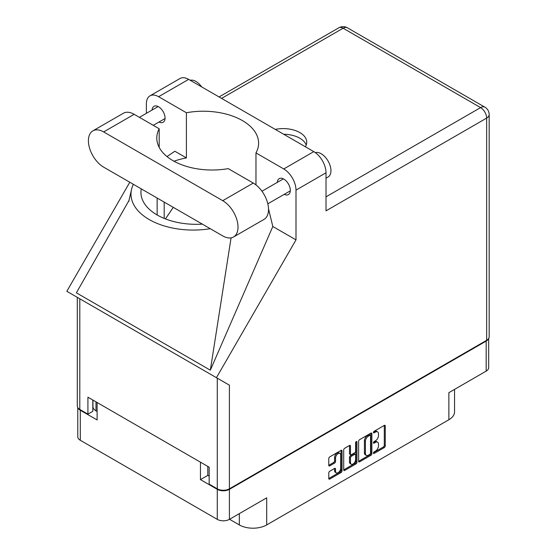 <?xml version="1.0" encoding="UTF-8"?>
<svg xmlns="http://www.w3.org/2000/svg" width="556" height="556" viewBox="0 0 556 556"><rect width="100%" height="100%" fill="white"/><g stroke="black" fill="none" stroke-linecap="round" stroke-linejoin="round"><path stroke-width="0.83" d="M339.931 453.439L338.951 452.876A3.628 2.099 120 0 0 337.138 453.057A3.628 2.099 120 0 0 334.566 457.505L335.546 458.068A3.628 2.099 120 0 1 338.117 453.62A3.628 2.099 120 0 1 339.931 453.439A3.628 2.099 120 0 1 340.682 455.1L340.682 468.235A3.628 2.099 120 0 1 339.097 471.891A3.628 2.099 120 0 1 336.297 472.864A3.628 2.099 120 0 1 335.546 471.203L335.546 469.014A1.355 0.785 120 0 0 335.268 468.388A1.355 0.785 120 0 0 334.587 468.458L329.743 471.259A1.355 0.785 120 0 0 328.784 472.92L328.784 478.514A1.355 0.785 120 0 0 329.062 479.133A1.355 0.785 120 0 0 329.743 479.07L341.064 472.53A1.355 0.785 120 0 0 342.023 470.869L342.023 450.916A1.355 0.785 120 0 0 341.745 450.297A1.355 0.785 120 0 0 341.064 450.367L329.743 456.9A1.355 0.785 120 0 0 328.784 458.568L328.784 465.323A1.355 0.785 120 0 0 329.062 465.949A1.355 0.785 120 0 0 329.743 465.879L334.587 463.078A1.355 0.785 120 0 0 335.546 461.417L335.546 458.068M356.278 441.582L356.952 441.971A0.952 0.549 120 0 0 356.75 441.533A0.952 0.549 120 0 0 356.278 441.582A0.952 0.549 120 0 0 355.604 442.743L355.604 451.166A1.355 0.785 120 0 1 354.645 452.834L351.434 454.69A1.355 0.785 120 0 1 350.753 454.752A1.355 0.785 120 0 1 350.475 454.134L350.475 446.044A1.355 0.785 120 0 0 350.19 445.419A1.355 0.785 120 0 0 349.509 445.488L350.475 446.044M229.552 519.283L239.33 524.927L239.33 513.633M207.798 466.414L207.798 475.387L200.459 479.619L217.278 489.336A8.576 4.948 0 0 0 229.406 489.336L229.406 519.367L266.706 497.828L266.706 524.927L448.873 419.752L448.873 392.661L486.173 371.123L486.173 341.085A8.576 4.948 0 0 0 488.404 338.854M266.706 524.927A19.363 11.176 180 0 1 239.33 524.927M454.544 389.381L454.544 411.85A19.363 11.176 180 0 1 448.873 419.752M358.627 441.332L358.627 461.278A1.355 0.785 120 0 0 358.912 461.904A1.355 0.785 120 0 0 359.586 461.834L370.915 455.294A1.355 0.785 120 0 0 371.874 453.633L371.874 433.687A1.355 0.785 120 0 0 371.596 433.061A1.355 0.785 120 0 0 370.915 433.131L359.586 439.671A1.355 0.785 120 0 0 358.627 441.332M375.425 451.138L374.105 451.903A0.952 0.549 120 0 0 373.486 452.737A0.952 0.549 120 0 0 373.632 453.501A0.952 0.549 120 0 0 374.105 453.453L384.3 447.566A1.355 0.785 120 0 0 385.266 445.905L385.266 425.959A1.355 0.785 120 0 0 384.981 425.333A1.355 0.785 120 0 0 384.3 425.403L374.105 431.289A0.952 0.549 120 0 0 373.486 432.123A0.952 0.549 120 0 0 373.632 432.888A0.952 0.549 120 0 0 374.105 432.839L375.425 432.082A4.344 2.509 120 0 1 377.6 431.866A4.344 2.509 120 0 1 378.497 433.854L378.497 435.515A4.344 2.509 120 0 1 375.425 440.832L374.105 441.596A0.952 0.549 120 0 0 373.486 442.43A0.952 0.549 120 0 0 373.632 443.195A0.952 0.549 120 0 0 374.105 443.146L375.425 442.388A4.344 2.509 120 0 1 377.6 442.173A4.344 2.509 120 0 1 378.497 444.161L378.497 445.822A4.344 2.509 120 0 1 375.425 451.138M355.993 463.912L344.664 470.452A1.355 0.785 120 0 1 343.983 470.522A1.355 0.785 120 0 1 343.705 469.896L355.013 463.35L355.993 463.912A1.355 0.785 120 0 0 356.952 462.251L356.952 441.971M344.664 470.452L343.705 469.896L343.705 449.95A1.355 0.785 120 0 1 344.664 448.289L349.509 445.488M229.406 489.336L486.173 341.085M78.062 408.007A8.576 4.948 0 0 0 80.293 410.245L97.112 419.954L97.112 402.509M229.406 519.367A8.576 4.948 180 0 1 217.278 519.367L80.293 440.276A8.576 4.948 180 0 1 77.777 436.773L77.777 407.597M200.459 479.619L200.459 462.175M377.6 442.173L376.62 441.603A4.344 2.509 120 0 0 374.445 441.818L375.425 442.388M373.507 442.361L374.445 441.818M377.6 431.866L376.62 431.296A4.344 2.509 120 0 0 374.445 431.512L375.425 432.082M373.507 432.054L374.445 431.512M373.507 452.667L383.327 447.003A1.355 0.785 120 0 0 384.286 445.342L384.286 425.409L385.266 425.959M359.586 461.834L358.627 461.278L369.935 454.732A1.355 0.785 120 0 0 370.894 453.07L370.894 433.145M369.858 454.356A0.952 0.549 120 0 0 370.532 453.189L370.532 435.682A0.952 0.549 120 0 0 370.331 435.244A0.952 0.549 120 0 0 369.858 435.292L368.468 436.099A4.344 2.509 120 0 0 365.396 441.415L365.396 453.383A4.344 2.509 120 0 0 366.293 455.371A4.344 2.509 120 0 0 368.468 455.155L369.858 454.356M370.331 435.244L369.358 434.681A0.952 0.549 120 0 0 368.878 434.729L369.858 435.292M366.293 455.371L365.32 454.808A4.344 2.509 120 0 1 364.416 452.82L364.416 440.852A4.344 2.509 120 0 1 367.488 435.529L368.878 434.729M349.495 445.502L349.495 453.571A1.355 0.785 120 0 0 349.773 454.189L350.753 454.752M355.972 441.846L355.972 461.688L356.952 462.251M350.475 462.529A3.628 2.099 120 0 0 351.225 464.19A3.628 2.099 120 0 0 354.019 463.217A3.628 2.099 120 0 0 355.604 459.562L355.604 454.933A1.355 0.785 120 0 0 355.326 454.315A1.355 0.785 120 0 0 354.645 454.384L351.434 456.24A1.355 0.785 120 0 0 350.475 457.901L350.475 462.529L349.495 461.966A3.628 2.099 120 0 0 350.245 463.628L351.225 464.19M355.326 454.315L354.346 453.752A1.355 0.785 120 0 0 353.672 453.821L354.645 454.384M349.495 461.966L349.495 457.338A1.355 0.785 120 0 1 350.454 455.677L353.672 453.821M355.013 463.35A1.355 0.785 120 0 0 355.972 461.688M336.297 472.864L335.324 472.294A3.628 2.099 120 0 1 334.566 470.633L334.566 468.465L335.546 469.014M328.784 465.302L333.607 462.516A1.355 0.785 120 0 0 334.566 460.854L334.566 457.505M329.743 479.07L328.784 478.514L340.084 471.968A1.355 0.785 120 0 0 341.05 470.3L341.05 450.374M207.798 475.387L209.167 476.179M95.986 401.856L95.986 410.835L97.112 411.482M95.986 410.835A10.369 5.991 180 0 1 92.949 406.603L92.949 400.105M488.682 338.444L488.682 367.62A8.576 4.948 180 0 1 486.173 371.123M233.541 236.981L264.051 219.37A21.573 12.454 -120 0 0 268.52 209.494A21.573 12.454 -120 0 0 253.265 183.07L228.238 168.628A55.315 31.935 0 0 1 156.785 138.083A55.315 31.935 0 0 1 159.19 128.763L134.17 114.314A21.573 12.454 -120 0 0 123.383 113.243L92.873 130.862A21.573 12.454 -120 0 0 89.565 148.146A21.573 12.454 -120 0 0 103.659 167.154L222.754 235.911A21.573 12.454 -120 0 0 233.541 236.981A21.573 12.454 -120 0 0 238.01 227.105A21.573 12.454 -120 0 0 222.754 200.688L103.659 131.925A21.573 12.454 -120 0 0 92.873 130.862M190.18 80.266A13.83 7.986 60 0 1 201.647 86.889M315.308 152.615A13.83 7.986 60 0 1 325.545 157.466A13.83 7.986 60 0 1 330.952 170.685A13.83 7.986 60 0 1 328.082 177.01L326.011 178.212M284.248 194.343A9.195 5.31 -120 0 0 288.418 194.565A9.195 5.31 -120 0 0 290.322 190.354A9.195 5.31 -120 0 0 286.305 181.103A9.195 5.31 -120 0 0 279.223 178.636A9.195 5.31 -120 0 0 277.333 182.361M158.988 122.021A9.195 5.31 -120 0 0 163.158 122.251A9.195 5.31 -120 0 0 165.069 118.039A9.195 5.31 -120 0 0 161.052 108.788A9.195 5.31 -120 0 0 153.963 106.321A9.195 5.31 -120 0 0 152.073 110.046M305.355 146.763A23.505 13.573 0 0 0 306.738 142.176A23.505 13.573 0 0 0 275.289 129.402M283.685 134.253A23.505 13.573 180 0 1 306.224 144.998M149.967 95.847L179.991 78.514A17.285 9.98 60 0 1 188.63 79.369L158.613 96.702A17.285 9.98 -120 0 0 149.967 95.847A17.285 9.98 -120 0 0 146.388 103.757L146.388 113.334M486.66 340.3L486.66 118.094A8.576 4.948 180 0 0 489.176 114.599L489.176 336.797A8.576 4.948 180 0 1 486.66 340.3L229.406 488.821A8.576 4.948 180 0 1 217.278 488.821L217.278 378.177L229.406 385.176L216.43 377.684L295.994 239.872L295.994 190.131A17.285 9.98 -120 0 0 283.768 168.961L313.786 151.628L188.63 79.369M313.786 151.628A17.285 9.98 60 0 1 326.011 172.798L326.011 210.849L486.66 118.094A8.576 4.948 60 0 0 480.599 107.6L343.121 28.224L221.58 98.398M283.768 168.961L255.968 152.907L255.968 184.919M268.506 208.75L272.822 226.494L295.994 239.872M129.124 200.264L76.374 292.831L210.335 370.171L272.822 226.494M216.43 377.684L66.824 291.309L129.798 182.243M174.007 161.233A55.315 31.935 180 0 1 186.413 157.911L186.413 112.75L158.613 96.702M186.413 157.911L174.855 151.239L166.988 156.556M217.278 378.177L79.8 298.801L79.8 409.452L87.917 414.137L92.81 411.315L92.81 400.021M79.8 409.452A8.576 4.948 180 0 1 77.291 405.95L77.291 297.356M217.278 488.821L209.167 484.137L209.167 467.2L87.917 397.199L87.917 414.137M79.8 298.801C76.533 296.918 76.533 296.918 79.8 298.801M255.968 152.907A55.315 31.935 0 0 0 258.61 143.163A55.315 31.935 0 0 0 186.413 112.75M247.531 179.769L236.502 173.396M173.27 207.346L165.452 218.918M133.37 184.307A62.223 35.925 0 0 0 131.355 190.277A62.223 35.925 0 0 0 210.251 228.697M202.349 224.131A55.315 31.935 180 0 1 140.939 192.39A55.315 31.935 180 0 1 141.28 188.873M231.067 237.871L210.335 370.171M159.19 147.396L159.19 128.763M80.293 410.245L80.293 440.276M217.278 519.367L217.278 489.336M373.43 442.757L374.105 443.146M373.43 432.45L374.105 432.839M384.286 445.342L385.266 445.905M383.327 447.003L384.3 447.566M373.43 453.064L374.105 453.453M370.915 433.131L371.874 433.687M370.894 453.07L371.874 453.633M369.935 454.732L370.915 455.294M367.488 435.529L368.468 436.099M364.416 440.852L365.396 441.415M364.416 452.82L365.396 453.383M349.495 453.571L350.475 454.134M350.454 455.677L351.434 456.24M349.495 457.338L350.475 457.901M334.566 470.633L335.546 471.203M334.566 460.854L335.546 461.417M333.607 462.516L334.587 463.078M328.784 465.323L329.743 465.879M341.064 450.367L342.023 450.916M341.05 470.3L342.023 470.869M340.084 471.968L341.064 472.53M326.011 196.845L480.599 107.6A8.576 4.948 120 0 1 484.888 107.169L347.41 27.8A8.576 4.948 120 0 0 343.121 28.224A8.576 4.948 60 0 0 338.833 27.8L219.071 96.946M326.011 172.798L295.994 190.131M229.406 385.176L229.406 488.821M164.187 218.411L164.187 202.099M157.139 214.97L157.139 198.033M134.17 114.314L103.659 131.925M253.265 183.07L222.754 200.688M261.959 191.236L283.393 178.865M139.424 117.351L158.14 106.55M153.254 125.336L165.049 118.525M267.818 203.823L290.308 190.84M131.355 190.277L128.728 201.536M347.41 27.8A8.576 8.576 0 0 0 338.833 27.8M489.176 114.599A8.576 8.576 0 0 0 484.888 107.169"/></g></svg>
